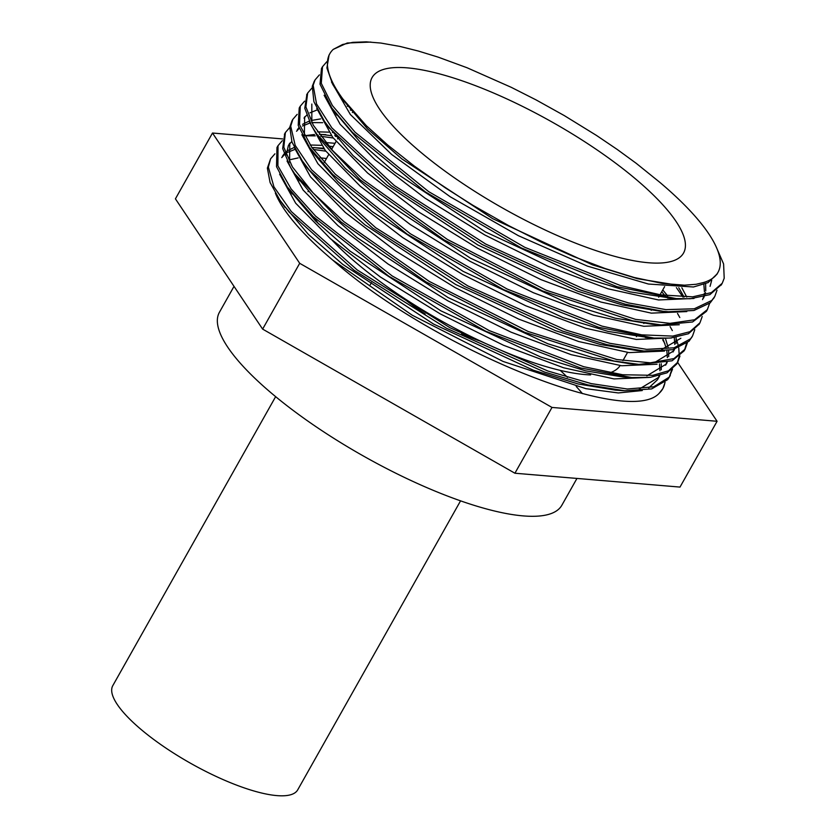 <?xml version="1.0" encoding="UTF-8"?>
<svg xmlns="http://www.w3.org/2000/svg" width="837" height="837" viewBox="0 0 837 837"><rect width="100%" height="100%" fill="white"/><g stroke="black" fill="none" stroke-linecap="round" stroke-linejoin="round"><path stroke-width="1.26" d="M329.077 55.033L326.901 67.975L332.718 84.391L339.121 94.717L366.365 125.728L387.646 144.968L414.493 166.218L445.221 187.791L472.853 205.264L508.666 225.624L542.554 242.74L573.335 256.436L605.057 268.52L634.237 277.497L662.381 283.44L684.499 285.187L696.102 284.287L703.279 282.592A218.248 60.567 29.4 0 0 717.947 272.443A218.248 60.567 29.4 0 0 659.744 182.278L636.183 163.288L617.225 149.457L596.519 135.458L564.305 115.6L536.098 99.917L511.313 87.351L467.046 67.745L438.054 57.094L418.291 51.026L399.898 46.422L380.856 43.053L366.292 41.85L352.827 42.352L342.605 44.487L333.241 49.383A227.277 63.068 29.4 0 0 329.809 53.735A227.277 63.068 29.4 0 0 366.365 125.728M333.241 49.383L347.261 43.001L370.864 42.07M321.481 68.561L320.016 84.171L331.808 108.004L352.544 132.528L425.426 191.955L521.273 247.919L617.172 286.714L676.202 298.6L690.211 298.746L709.902 294.634L721.515 284.517M715.97 246.402L723.597 263.958L724.204 278.24L722.226 283.272L711.387 292.605L692.617 296.832L660.675 294.875L620.405 285.532L524.809 247.323L428.67 191.631L354.972 132.11L332.394 105.525L321.282 83.313L322.517 66.719L326.838 61.687M314.262 81.315L312.274 86.316L313.906 101.737L324.421 121.239L329.799 128.438L391.318 185.856L482.185 244.53L580.669 290.083L625.312 304.208L663.239 311.312L668.575 311.751L693.957 310.475L710.184 302.868L714.223 297.417M717.006 290.219L714.808 296.434L711.816 300.441L694.291 308.78L665.959 309.638L628.43 302.91L584.069 289.11L485.701 244.048L394.363 185.542L331.881 127.904L316.543 103.945L313.153 85.259L315.078 79.871L319.41 74.87M306.917 94.351L304.783 108.276L311.605 125.927L316.878 134.202L360.255 179.892L443.882 239.78L542.522 290.931L632.594 320.812L661.167 324.902L692.576 321.973L706.334 311.416M709.577 303.423L707.37 309.585L694.584 319.776L669.977 323.354L635.586 319.378L546.027 290.157L447.303 239.392L363.028 179.547L332.906 150.817L313.32 125.257L305.892 106.906L307.66 93.022L311.981 88.011M702.212 316.512L699.973 322.758L689.929 331.714L672.749 336.108L641.665 334.842L602.054 326.137L507.034 288.974L410.412 233.795L335.271 174.127L311.72 147.228L299.541 124.556L300.263 106.194L299.217 108.025L298.213 125.393L309.544 147.458L332.791 174.535L407.138 234.119L503.497 289.592L598.842 327.351L653.948 338.075L670.385 338.064L688.453 333.754L699.188 324.139M300.263 106.194L304.595 101.162M291.914 120.978L289.769 127.193L291.998 142.144L302.188 160.725L309.449 170.256L372.664 228.051L464.357 286.421L562.631 331.096L606.773 344.624L643.977 351.059L672.739 349.72L688.987 341.276L691.99 336.882M682.929 297.02L676.38 287.625M694.762 329.684L692.565 335.919L690.567 338.818L674.067 347.815L646.656 349.353L609.859 343.285L566.011 330.092L467.883 285.93L375.729 227.737L311.573 169.744L295.189 145.376L290.711 126.157L292.835 119.356L297.177 114.345M350.305 110.055L351.509 110.275M322.674 122.683L311.856 122.589M284.726 133.732L282.686 148.588L290.585 167.494L294.634 173.688L341.13 222.035L425.907 281.839L524.673 332.279L613.824 360.988L638.893 364.377L672.048 360.799L684.091 350.902L685.137 349.071L674.005 358.571L650.359 362.819L616.775 359.523L528.157 331.483L429.339 281.441L343.944 221.69L312.944 192.761L292.354 166.856L283.806 147.228L285.407 132.497L289.738 127.496M684.572 349.992L686.476 343.609M679.811 317.547L677.51 313.446M664.829 295.482L661.732 291.747M662.768 289.916L667.612 295.848M687.334 342.898L685.126 349.06M333.22 137.99L320.759 136.295M315.287 135.866L304.406 135.751L314.524 134.495M278.01 145.669L276.974 147.5L276.513 166.668L287.279 186.913L313.132 216.553L388.891 276.283L485.722 331.232L580.47 367.935L631.684 377.55L650.485 377.309L666.984 372.852L676.694 364.064L677.729 362.233L668.449 370.801L652.797 375.321L622.582 374.735L583.651 366.69L489.258 330.594L392.187 275.948L315.643 216.166L291.14 188.974L277.894 165.852L278.02 145.68L282.351 140.637M677.227 363.049L679.1 356.729M679.215 355.599L678.765 347.889M678.493 346.528L677.646 343.222M677.405 342.417L676.233 339.069M672.341 330.594L670.102 326.618M679.958 355.997L677.719 362.233M321.638 134.443L331.421 135.699M335.438 136.358L336.641 136.577M325.823 151.162L313.362 149.457M672.519 369.159L669.223 377.142L653.77 386.788L627.279 389.006L591.236 383.608L547.911 371.032L450.076 327.79L357.158 269.922L291.36 211.604L273.929 186.85L268.363 167.107L270.592 158.831L267.369 168.111L270.1 182.56L279.945 200.2L289.173 212.106L354.061 270.236L446.55 328.292L544.563 372.057L587.888 384.905L624.643 390.753L651.657 388.912L667.696 379.632L669.286 377.236L671.651 369.881M664.902 343.672L662.695 339.759M270.592 158.831L274.934 153.82M314.042 147.594L324.024 148.871M661.24 363.687L661.272 369.787M659.744 375.593L658.96 377.163L639.353 389.017M624.182 390.722L615.519 390.157L578.158 383.974L533.326 370.195L433.535 324.045L342.678 264.325L308.434 234.433L282.582 203.841M642.251 390.544L618.313 392.94L585.91 388.671L503.121 361.458L412.086 315.13L332.854 260.192A218.248 60.567 -150.6 0 1 275.352 193.106M659.451 363.949L659.943 370.749M659.137 375.761L658.06 378.606M658.949 377.152L657.484 379.747L648.717 387.95M665.687 339.32L668.229 347.7M668.669 350.515L668.711 356.635M667.152 362.442L666.367 364.001L646.865 375.855M631.684 377.55L623.021 376.985L585.67 370.854L540.786 357.043L440.9 310.841L349.992 251.069L315.716 221.156L289.916 190.554M282.393 156.31L284.078 153.893M285.291 152.585L286.411 151.591M287.708 150.618L294.258 147.438M310.14 145L321.398 145.324M328.679 146.077L333.136 146.695M663.312 339.686L666.315 348.338M666.848 350.787L667.361 357.619M666.566 362.599L665.635 365.173M649.481 377.414L614.002 378.91L563.552 367.767L503.508 345.262L440.241 313.896L380.448 277.047L330.51 238.765L295.66 203.182L279.631 174.19M281.745 157.607L284.36 154.709M285.679 153.652L286.244 153.244M287.687 152.334L294.875 149.415M311.95 147.553L323.553 148.243M676.097 337.374L676.097 343.505M674.549 349.27L673.764 350.829L654.356 362.672M638.893 364.377L630.24 363.813L592.868 357.64L547.963 343.798L448.109 297.574L357.273 237.813L323.082 207.932L297.271 177.339M289.592 162.127L289.79 143.137L288.336 145.743L286.212 155.044M317.537 131.838L328.784 132.141M332.394 132.476L333.168 132.56M674.277 337.646L674.8 344.446M674.005 349.406L673.042 352M657.076 364.221L621.629 365.759L571.221 354.689L511.135 332.205L447.816 300.818L387.96 263.958L337.949 225.634L303.099 190.03L287.028 161.007M289.079 144.571L291.768 141.526M319.357 134.401L325.813 134.642M334.769 135.521L335.846 135.667M680.858 338.263L661.607 349.531M646.373 351.237L637.71 350.672L600.349 344.488L555.517 330.699L455.736 284.538L364.911 224.829L330.678 194.948L307.158 167.829L302.188 160.725M297.208 129.986L298.893 127.58M302.534 124.326L309.083 121.145M311.165 120.507L320.655 118.896M664.526 351.059L629.089 352.618L578.66 341.527L518.605 319.064L455.265 287.677L395.409 250.818L345.378 212.493L310.496 176.869L294.467 147.867M296.56 131.273L299.165 128.375M302.502 126.01L309.69 123.112M681.841 287.75L686.758 297.051M649.481 337.719L607.934 331.379L563.05 317.579L463.175 271.387L372.266 211.615L337.991 181.702L314.513 154.573L309.544 147.458M304.354 135.667L304.647 116.835M347.261 106.173L348.035 106.257M678.755 287.708L684.08 297.041M671.734 337.939L636.256 339.435L585.795 328.282L525.762 305.787L462.484 274.421L402.691 237.572L352.754 199.29L317.893 163.707L301.875 134.715M303.998 118.111L306.604 115.234M309.931 112.859L317.118 109.94M661.167 324.902L652.515 324.327L615.143 318.165L570.227 304.333L470.363 258.099L379.517 198.327L345.315 168.436L321.847 141.317L316.878 134.202M311.835 122.641L311.824 104.06M679.288 324.746L643.841 326.284L593.423 315.193L533.347 292.709L470.038 261.322L410.193 224.473L360.192 186.149L325.342 150.555L309.272 121.532M705.612 283.795L705.758 290.837M705.507 292.458L704.88 294.896M704.22 296.633L703.446 298.202M668.575 311.751L659.922 311.186L622.55 304.992L577.718 291.203L477.948 245.042L387.133 185.333L352.921 155.462L327.058 124.87M703.854 284.496L704.44 291.789M704.304 293.463L704.043 295.116M703.624 296.79L702.557 299.625M686.8 311.573L651.364 313.143L600.945 302.063L540.88 279.6L477.529 248.212L417.673 211.342L367.621 173.018L332.749 137.394L316.71 108.381M671.734 298.244L630.188 291.893L585.314 278.104L485.45 231.922L394.541 172.15L360.255 142.238L334.434 111.645M711.712 280.269L710.069 286.317M693.999 298.453L658.52 299.96L608.06 288.807L548.015 266.312L484.738 234.946L424.955 198.097L375.007 159.815L340.136 124.221L324.128 95.24M620.102 365.591A178.741 49.603 -150.6 0 1 609.943 372.779M590.608 374.913A178.741 49.603 -150.6 0 1 332.007 240.062M318.562 223.929A178.741 49.603 -150.6 0 1 314.597 217.986M308.026 191.715A178.741 49.603 -150.6 0 1 308.393 190.773M497.105 94.539A178.741 49.603 -150.6 0 1 683.536 253.056A178.741 49.603 -150.6 0 1 503.466 208.518A178.741 49.603 -150.6 0 1 372.088 77.559A178.741 49.603 -150.6 0 1 497.105 94.539M576.955 478.44L561.857 505.234A196.528 54.541 -150.6 0 1 424.401 486.569A196.528 54.541 -150.6 0 1 219.42 312.285L234.015 286.369M582.416 393.62A196.528 54.541 29.4 0 0 576.212 386.464M567.465 377.33A196.528 54.541 29.4 0 0 560.235 370.383M460.559 500.85L297.721 789.846A106.132 29.452 -150.6 0 1 223.489 779.76A106.132 29.452 -150.6 0 1 112.796 685.649L275.645 396.654M677.646 362.379L717.079 421.283L680 487.082L514.912 473.229L262.63 329.108L175.425 198.829L212.493 133.031L282.644 138.921M717.079 421.283L551.991 407.441L299.698 263.31L212.493 133.031M325.687 142.531L335.041 143.315M665.08 382.373L662.883 388.546L659.357 393.076C628.911 427.895 432.269 348.454 332.854 260.192M289.32 159.867L298.181 157.911M320.027 157.795L326.482 158.507M659.357 393.076A227.277 63.068 29.4 0 0 662.789 388.734A227.277 63.068 29.4 0 0 664.923 382.519M299.698 263.31L262.63 329.108M551.991 407.441L514.912 473.229M717.089 273.971L708.102 282.603L693.496 286.986L648.424 284.036L587.459 266.135L518.417 235.71L450.222 196.768L391.695 154.51L350.358 114.512L331.515 82.057M675.898 284.925L637.396 278.69L592.481 264.848L492.616 218.624L401.76 158.852L367.558 128.961L341.758 98.368M481.097 341.391A78.615 21.814 -150.6 0 1 463.457 334.601A78.615 21.814 -150.6 0 1 461.626 333.796M425.154 313.99A78.615 21.814 -150.6 0 1 401.394 296.486M329.809 53.735L328.878 55.388M322.496 66.709L321.46 68.55M721.986 283.691L721.18 285.114M314.848 80.279L314.042 81.712M714.484 296.999L713.762 298.265M307.671 93.033L306.635 94.863M707.38 309.596L706.355 311.427M699.858 322.956L698.937 324.589M292.835 119.346L291.799 121.187M692.555 335.909L691.519 337.75M285.417 132.508L284.392 134.349M670.311 375.394L669.276 377.225M371.461 282.655L370.299 284.716M352.827 111.75L352.367 112.566M337.991 138.074L337.531 138.9M336.076 141.484L331.609 149.394M328.659 154.646L324.191 162.566M664.62 286.631L660.027 294.77M658.991 296.612L658.667 297.198M651.573 309.784L651.238 310.37M644.155 322.936L643.831 323.521M636.748 336.087L636.413 336.673M627.541 352.44L622.948 360.59M717.947 272.443L716.807 274.473M279.945 200.2L284.915 207.314M287.279 186.913L292.249 194.027M294.634 173.688L299.604 180.802M653.948 338.075L645.285 337.51M324.421 121.239L329.391 128.343M331.808 108.004L336.777 115.119M676.202 298.6L667.539 298.035M339.121 94.717L344.091 101.832"/></g></svg>
